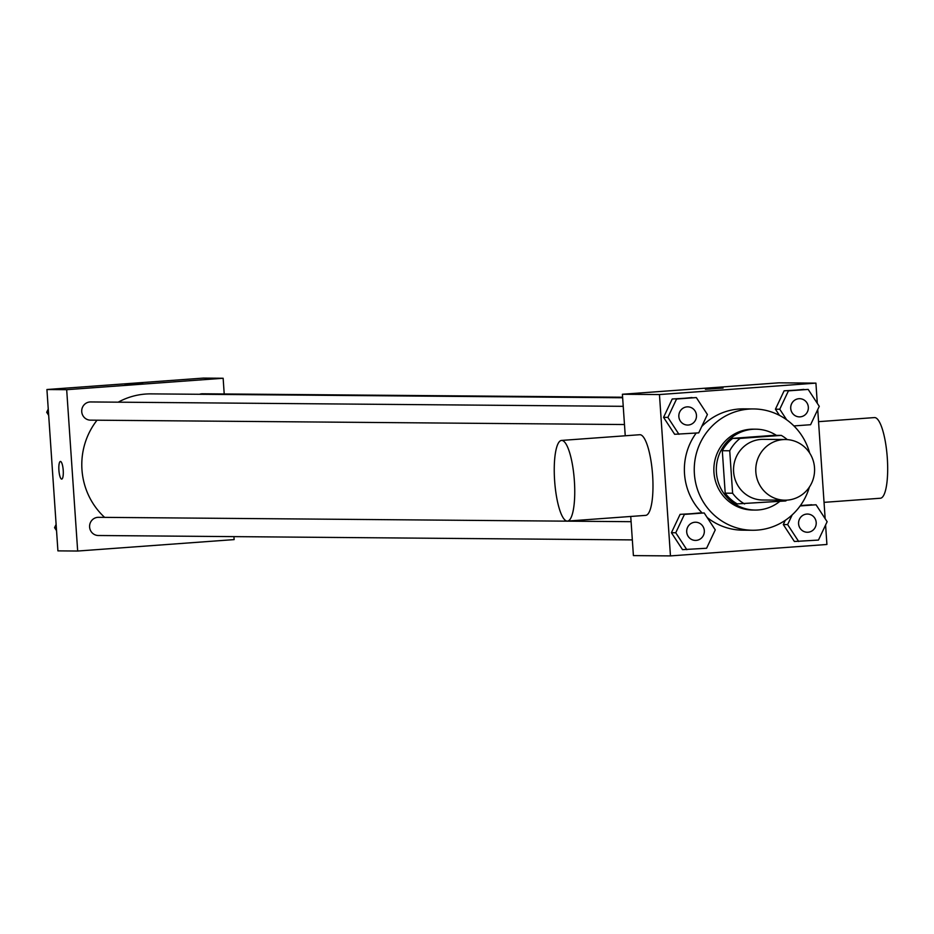 <?xml version="1.0" encoding="UTF-8"?>
<svg xmlns="http://www.w3.org/2000/svg" width="934" height="934" viewBox="0 0 934 934"><rect width="100%" height="100%" fill="white"/><g stroke="black" fill="none" stroke-linecap="round" stroke-linejoin="round"><path stroke-width="1.4" d="M755.839 471.997A30.332 29.409 -89.5 0 1 785.424 439.529A30.332 29.409 -89.5 0 1 814.588 470.106A30.332 29.409 -89.5 0 1 784.922 500.192A30.332 29.409 -89.5 0 1 755.839 471.997M784.922 500.192L762.693 500.005A30.332 29.409 -89.5 0 1 733.61 471.822A30.332 29.409 -89.5 0 1 763.195 439.354L785.424 439.529M722.309 450.713A39.146 37.955 -89.5 0 1 732.723 438.35L773.889 435.337L781.291 435.396L740.125 438.408A39.146 37.955 -89.5 0 0 729.723 450.772L722.309 450.713L725.204 493.164A39.146 37.955 -89.5 0 0 737.183 503.893L785.763 500.951A39.146 37.955 -89.5 0 0 786.767 500.145M781.291 435.396A39.146 37.955 -89.5 0 1 787.257 439.61M729.723 450.772L732.606 493.222A39.146 37.955 -89.5 0 0 744.596 503.951M732.723 438.35L740.125 438.408M725.204 493.164L732.606 493.222M776.387 435.361A40.442 39.216 90.5 0 0 755.863 429.185A40.442 39.216 90.5 0 0 752.792 429.278A40.442 39.216 90.5 0 0 716.343 470.888A40.442 39.216 90.5 0 0 755.209 510.057A40.442 39.216 90.5 0 0 779.785 501.383M755.209 510.057L752.734 510.034A40.442 39.216 -89.5 0 1 713.95 472.452A40.442 39.216 -89.5 0 1 750.317 429.255A40.442 39.216 -89.5 0 1 753.399 429.161L755.863 429.185M809.381 487.069A60.652 58.819 -89.5 0 1 752.571 530.255A60.652 58.819 -89.5 0 1 694.394 473.877A60.652 58.819 -89.5 0 1 753.563 408.94A60.652 58.819 -89.5 0 1 809.661 453.048M702.088 512.929A60.652 58.819 -89.5 0 1 684.517 473.795A60.652 58.819 -89.5 0 1 696.192 433.061M701.738 426.499A60.652 58.819 -89.5 0 1 743.686 408.858L753.563 408.94M752.571 530.255L742.693 530.173A60.652 58.819 -89.5 0 1 707.143 517.471M793.912 425.927L810.595 424.713L819.27 406.337L808.19 389.42L784.105 390.821L775.43 409.197L779.493 415.385L775.43 409.197L779.75 409.232L786.673 419.798M792.219 514.832L787.619 524.593L783.299 524.558L785.296 520.32L783.299 524.558L794.379 541.486L818.464 540.074L827.139 521.709L816.059 504.78L800.134 505.936M811.728 504.745L800.403 505.574L816.059 504.78M817.297 403.325L815.919 383.127L659.451 394.557L670.46 555.905L826.917 544.475L825.586 524.978M825.154 518.685L817.729 409.617M696.32 397.58L672.235 398.993L663.56 417.358L674.64 434.287L698.725 432.874L707.4 414.509L696.32 397.58L676.555 399.028L667.88 417.393L678.96 434.322M704.178 512.953L680.104 514.354L671.418 532.719L682.509 549.647L706.594 548.246L715.269 529.87L704.178 512.953L684.424 514.389L675.749 532.754L686.829 549.682M815.919 383.127L778.874 382.823L622.406 394.253L659.451 394.557M705.672 389.28L723.044 388.042L705.672 389.28M622.406 394.253L625.243 435.781M630.742 516.467L633.404 555.602L670.46 555.905M561.556 440.428L639.778 434.719A40.442 9.854 85.8 0 1 652.551 474.332A40.442 9.854 85.8 0 1 645.674 515.37L567.44 521.09A40.442 9.854 85.8 0 1 554.621 480.671A40.442 9.854 85.8 0 1 561.556 440.428A40.442 9.854 85.8 0 1 574.317 480.041A40.442 9.854 85.8 0 1 567.44 521.09M824.045 502.352L880.365 498.242A40.442 9.854 -94.2 0 0 887.3 457.987A40.442 9.854 -94.2 0 0 874.481 417.58L818.546 421.666M705.404 389.256L723.044 388.054M104.608 517.366A70.762 68.626 -89.5 0 1 81.959 469.65A70.762 68.626 -89.5 0 1 97.031 420.207M118.198 402.18A70.762 68.626 -89.5 0 1 150.993 393.879L622.651 397.756M631.092 521.686L98.479 517.319A9.095 8.826 90.5 0 0 89.582 526.344A9.095 8.826 90.5 0 0 98.327 535.509L632.341 539.899M199.537 394.276A9.095 8.826 -89.5 0 1 202.491 393.786L622.616 397.23M624.472 424.538L90.47 420.148A9.095 8.826 -89.5 0 1 81.737 411.696A9.095 8.826 -89.5 0 1 90.621 401.947L623.235 406.325M224.207 393.961L223.144 378.258L66.676 389.688L77.674 551.037L234.142 539.607L233.932 536.63M66.676 389.688L46.922 389.525L203.378 378.095L223.144 378.258M125.238 384.504L142.622 383.279L125.238 384.504M46.922 389.525L57.92 550.873L77.674 551.037M61.714 479.095A8.85 2.16 85.8 0 1 58.912 470.246A8.85 2.16 85.8 0 1 60.418 461.443A8.85 2.16 85.8 0 1 63.208 470.106A8.85 2.16 85.8 0 1 61.702 479.095A8.85 2.16 85.8 0 1 58.9 470.246A8.85 2.16 85.8 0 1 60.418 461.443M124.969 384.493L142.622 383.29M56.11 524.383L54.569 527.663L56.542 530.675M54.569 527.663L56.332 527.675M48.253 409.022L46.7 412.291L48.673 415.315M46.7 412.291L48.475 412.314M695.456 540.412L695.433 540.412A9.095 8.826 -89.5 0 1 686.7 531.96A9.095 8.826 -89.5 0 1 695.596 522.223A9.095 8.826 -89.5 0 1 704.353 531.388A9.095 8.826 -89.5 0 1 695.456 540.412A9.095 8.826 -89.5 0 1 686.724 531.96A9.095 8.826 -89.5 0 1 695.596 522.223L695.596 522.223M699.858 512.918L684.424 514.389M680.104 514.354L671.418 532.719L675.749 532.754M671.418 532.719L682.509 549.647M787.619 524.593L798.698 541.522M807.303 532.252L807.326 532.252A9.095 8.826 -89.5 0 1 798.593 523.787A9.095 8.826 -89.5 0 1 807.466 514.05A9.095 8.826 -89.5 0 1 816.223 523.215A9.095 8.826 -89.5 0 1 807.303 532.252A9.095 8.826 -89.5 0 1 798.582 523.787A9.095 8.826 -89.5 0 1 807.466 514.05L807.466 514.05M783.299 524.558L794.379 541.486M687.564 425.052L687.587 425.052A9.095 8.826 -89.5 0 1 678.855 416.599A9.095 8.826 -89.5 0 1 687.728 406.85A9.095 8.826 -89.5 0 1 696.484 416.027A9.095 8.826 -89.5 0 1 687.564 425.052A9.095 8.826 -89.5 0 1 678.843 416.599A9.095 8.826 -89.5 0 1 687.739 406.85L687.739 406.85M692.001 397.545L676.555 399.028M672.235 398.993L663.56 417.358L667.88 417.393M663.56 417.358L674.64 434.287M808.19 389.42L788.424 390.856L779.75 409.232M790.713 408.427A9.095 8.826 -89.5 0 1 799.597 398.69A9.095 8.826 -89.5 0 1 808.354 407.854A9.095 8.826 -89.5 0 1 799.434 416.879A9.095 8.826 -89.5 0 1 790.713 408.427M803.87 389.385L788.424 390.856M784.105 390.821L775.43 409.197M799.434 416.879L799.457 416.879A9.095 8.826 -89.5 0 1 790.736 408.427A9.095 8.826 -89.5 0 1 799.609 398.69L799.586 398.69"/></g></svg>
